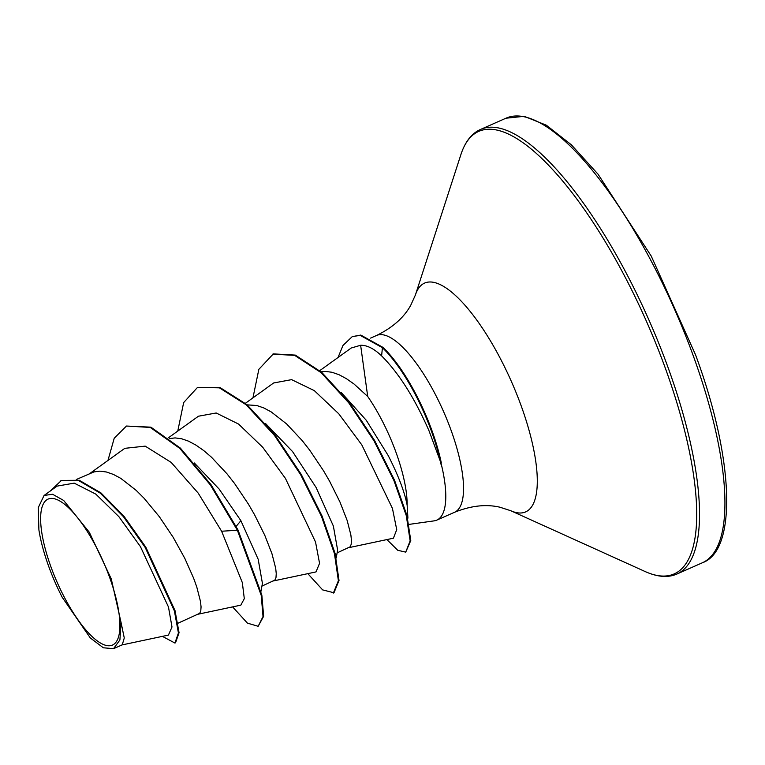 <?xml version="1.0" encoding="UTF-8"?>
<svg xmlns="http://www.w3.org/2000/svg" width="765" height="765" viewBox="0 0 765 765"><rect width="100%" height="100%" fill="white"/><g stroke="black" fill="none" stroke-linecap="round" stroke-linejoin="round"><path stroke-width="1.15" d="M109.577 577.259A79.799 25.264 66.2 0 1 107.024 645.603A79.799 25.264 66.2 0 1 50.959 566.913A79.799 25.264 66.2 0 1 53.512 498.57A79.799 25.264 66.2 0 1 109.577 577.259M409.026 524.398L434.166 520.86A96.62 30.6 -113.8 0 0 436.825 520.114A96.62 30.6 -113.8 0 0 441.013 463.112L428.983 430.733C414.668 398.116 398.881 373.167 381.611 355.878C374.037 348.658 367.037 345.12 360.631 345.264L367.716 396.48A86.273 27.32 -113.8 0 1 395.926 452.144A86.273 27.32 -113.8 0 1 407.143 505.158L407.917 518.154M440.87 464.078A95.596 30.265 -113.8 0 0 431.221 430.59A95.596 30.265 -113.8 0 0 382.414 347.693L381.611 355.878M441.013 463.112L441.319 462.968A95.596 30.265 -113.8 0 0 383.036 347.415L382.414 347.693L360.152 335.347L352.244 336.629L360.784 335.07L383.036 347.415M76.376 479.483L93.98 471.909L99.909 471.144L106.421 471.995L113.421 474.424L120.813 478.383L136.266 490.442L144.088 498.264L159.311 516.652L173.167 537.288L184.824 558.402L193.602 578.149L196.768 586.965L200.497 601.5L201.061 606.903L200.784 610.881L199.694 613.348L178.044 623.188M194.3 462.959L219.115 489.036L240.889 520.688L258.178 559.272L262.414 583.303L261.018 591.23M169.524 438.575L175.099 437.905L181.611 438.756L188.62 441.185L196.003 445.144L203.662 450.518L211.465 457.202L227.004 473.831L234.511 483.404L248.367 504.049L254.516 514.663L264.795 535.318L271.957 553.717L275.696 568.261L276.251 573.664L275.974 577.642L274.893 580.1L261.917 586.114M265.694 423.667L292.574 451.599L316.079 487.448L333.377 526.071L337.614 550.073L336.208 557.991M247.181 404.857L256.81 405.517L263.81 407.946L271.202 411.905L286.655 423.963L302.204 440.592L309.701 450.164L323.557 470.81L329.705 481.424L339.995 502.079L347.157 520.477L350.886 535.022L351.451 540.425L351.164 544.403L350.083 546.86L337.116 552.875M341.037 392.273L366.292 420.291L388.209 455.558C398.297 475.361 404.609 491.895 407.143 505.158M321.118 371.819L325.488 371.427L332 372.268L339.01 374.707L346.392 378.665L354.052 384.04L367.716 396.48M121.817 644.971L168.424 635.093L172.001 626.994L168.472 607.018L140.416 546.593L118.881 516.662L95.788 494.104L74.205 483.136L57.079 486.119L44.074 495.471L38.25 507.654L38.9 529.896A85.814 27.177 66.2 0 0 62.214 597.302L90.347 637.991L103.332 647.783L113.545 648.672L119.904 639.961L121.052 622.481L111.26 578.895L89.304 532.249L63.667 500.463L52.565 494.247L44.074 495.471M121.052 622.481L124.274 637.991L122.247 644.828L113.545 648.682M126.455 426.038L150.284 427.434L179.765 448.386L210.404 484.991L237.38 530.241L238.001 529.963L211.035 484.714L180.387 448.108L150.915 427.157L126.455 426.038L114.224 438.23L107.961 460.444M162.41 636.365L174.917 643.049L175.539 642.772L179.058 632.722L175.013 610.594L145.838 547.214L124.083 516.423L100.942 492.899L79.244 480.277L61.487 480.42L50.108 491.13M174.917 643.049L178.427 632.999L174.382 610.872L145.207 547.491L123.452 516.7L100.32 493.176L78.613 480.554L60.856 480.697M232.617 606.894L247.43 623.131L258.168 626.296L263.026 616.523L261.219 595.333L237.38 530.241L221.611 531.235L198.202 493.119L171.169 462.404L145.187 446.129L124.8 448.338L89.629 473.631M360.631 345.264L351.25 347.999L319.751 370.643M393.42 538.206L396.729 529.657L392.445 508.438L361.807 444.886L338.752 413.76L314.3 390.619L291.618 379.641L273.631 382.978L245.374 403.298M273.526 580.922L316.012 571.914L319.56 563.317L315.534 542.012L285.431 478.383L262.73 447.276L238.575 424.068L216.189 412.985L198.441 416.217L168.472 437.762M198.336 614.161L240.812 605.153L244.303 598.66L242.333 582.605L221.611 531.235M238.001 529.963L261.84 595.055L263.648 616.246L258.168 626.296M177.767 431.078L183.657 402.581L197.513 387.415L220.043 387.568L246.808 404.532L275.075 435.142L301.257 474.405L322.075 516.04L335.089 553.391L339.019 580.444L333.989 592.779L322.629 589.892L307.817 573.654M252.957 397.838L258.847 369.342L273.334 353.889L295.309 355.103L321.759 372.392L349.328 402.524L374.592 440.487L394.511 480.181L406.913 515.361L410.776 540.539L405.737 552.129L397.762 550.293L386.918 539.583M240.889 520.688L236.165 526.368M197.513 387.415L219.421 387.845L246.187 404.809L274.453 435.419L300.635 474.683L321.453 516.318L334.458 553.669L338.388 580.721L333.358 593.057M272.713 354.166L294.678 355.371L321.128 372.67L348.706 402.801L373.961 440.764L393.889 480.458L406.282 515.639L410.145 540.817L405.737 552.129M338.044 357.484L342.959 345.484L352.244 336.629M693.434 356.241A243.012 76.949 66.2 0 1 702.423 562.753C737.058 550.571 734.457 459.612 695.519 354.759L651.235 256.074L597.991 174.114L571.302 144.748L546.315 125.192L524.178 116.318L505.914 118.231A243.012 76.949 66.2 0 1 693.434 356.241M370.576 338.111L376.466 335.51C392.378 327.803 403.777 317.771 410.681 305.417L415.395 295.022L460.941 154.454C465.187 141.64 471.709 133.311 480.525 129.457A243.012 76.949 66.2 0 1 668.036 367.468A243.012 76.949 66.2 0 1 677.035 573.98L702.423 562.753M460.941 154.454A241.941 76.615 66.2 0 1 549.184 165.9A241.941 76.615 66.2 0 1 665.407 368.386A241.941 76.615 66.2 0 1 645.354 571.637C657.69 577.126 668.247 577.9 677.035 573.98M415.395 295.022A125.097 39.608 66.2 0 1 461.018 300.941A125.097 39.608 66.2 0 1 521.108 405.632A125.097 39.608 66.2 0 1 510.743 510.714L645.354 571.637M376.466 335.51A96.62 30.6 66.2 0 1 451.025 430.14A96.62 30.6 66.2 0 1 454.601 512.254C471.001 505.675 486.1 503.992 499.88 507.205L510.743 510.714M436.825 520.114L454.601 512.254M393.42 538.197L348.725 547.683M480.525 129.457L505.914 118.231"/></g></svg>
